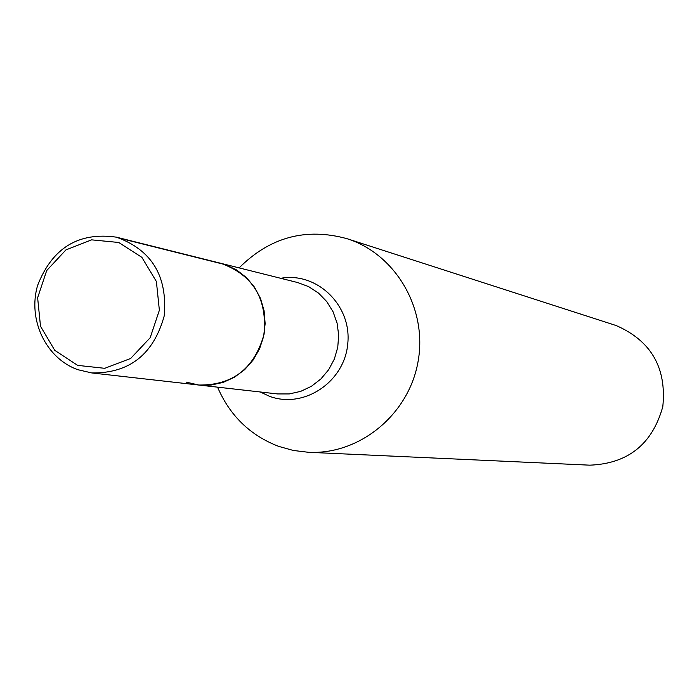 <?xml version="1.0" encoding="UTF-8"?>
<svg xmlns="http://www.w3.org/2000/svg" width="699" height="699" viewBox="0 0 699 699"><rect width="100%" height="100%" fill="white"/><g stroke="black" fill="none" stroke-linecap="round" stroke-linejoin="round"><path stroke-width="1.05" d="M225.454 264.694L220.735 263.287C252.758 274.768 267.219 298.342 264.126 333.991C254.532 368.469 232.732 385.481 198.717 385.027L211.037 385.062L223.156 382.414L234.532 377.198L244.676 369.631L253.143 360.046L259.547 348.853L263.61 336.542L265.148 323.654L264.1 310.767L260.509 298.447L254.541 287.219L246.45 277.59L236.612 269.971L225.454 264.694L121.565 238.708M186.083 382.091L198.717 385.027L277.599 393.939L289.272 393.939L300.719 391.361L311.422 386.294L320.876 378.98L328.644 369.745L334.358 359.024L337.757 347.307L338.683 335.144L337.084 323.104L333.039 311.737L326.748 301.566L318.491 293.082L308.67 286.642L297.739 282.562L116.349 237.153C151.735 249.875 167.69 276.131 164.213 315.922C153.535 354.41 129.394 373.415 91.796 372.943L77.842 369.692C45.872 358.377 27.488 319.557 37.632 285.358C52.303 247.909 78.541 231.841 116.349 237.153M239.119 267.892C269.901 237.144 305.882 227.411 347.053 238.7C395.844 254.113 427.814 309.037 418.019 361.82C408.705 414.699 359.522 454.944 308.425 452.288L293.344 450.462L278.718 446.39C250.251 435.468 229.866 415.722 217.555 387.15M308.425 452.288L589.807 465.167C628.043 463.682 652.377 444.171 662.801 406.635C666.75 367.866 651.18 340.832 616.107 325.524L347.053 238.7M77.676 365.385L54.767 350.348L40.498 326.232L37.632 297.783L46.693 270.565L65.933 249.901L91.613 239.853L118.708 242.474L141.853 257.328L156.393 281.522L159.372 310.242L150.171 337.731L130.652 358.465L104.754 368.312L77.676 365.385M280.745 278.307C316.9 271.64 351.833 305.367 347.779 343.611C344.651 381.925 303.951 409.151 269.596 396.333L260.194 391.964M91.796 372.943L198.717 385.027"/></g></svg>
